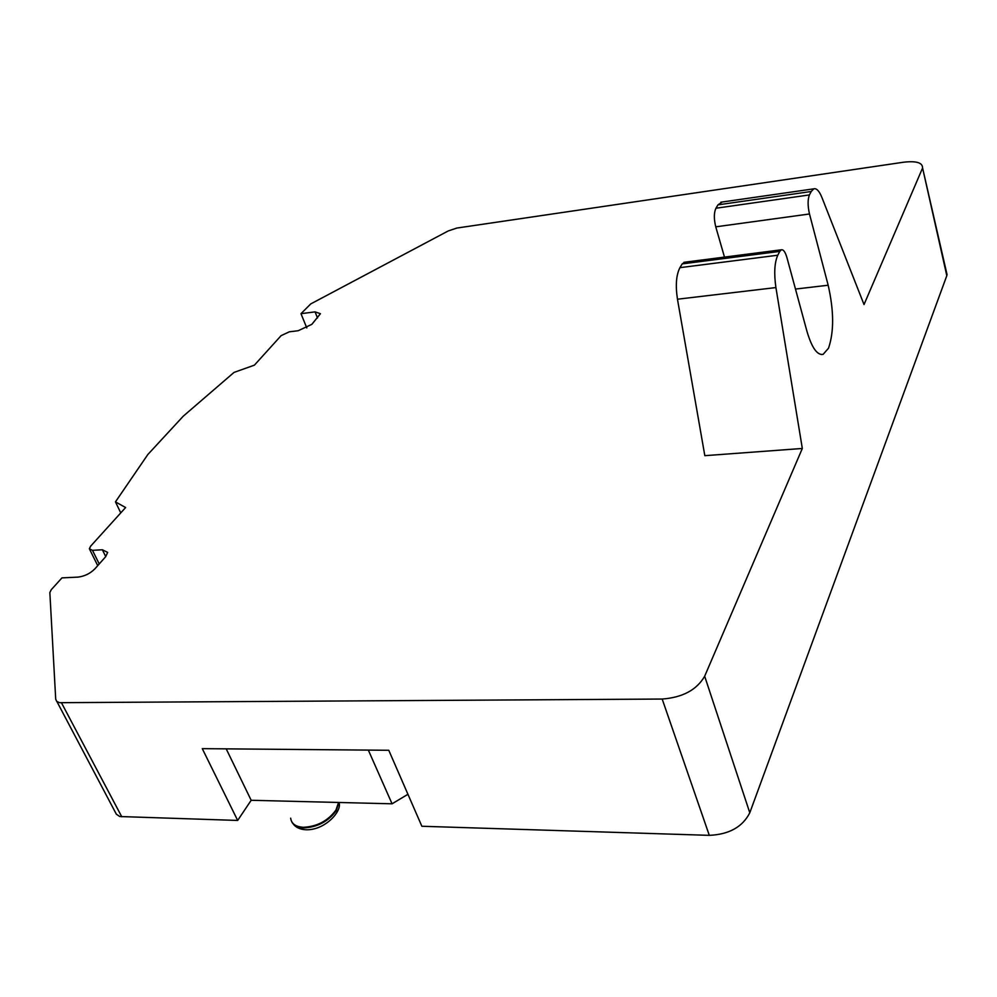 <?xml version="1.0" encoding="UTF-8"?>
<svg xmlns="http://www.w3.org/2000/svg" width="997" height="997" viewBox="0 0 997 997"><rect width="100%" height="100%" fill="white"/><g stroke="black" fill="none" stroke-linecap="round" stroke-linejoin="round"><path stroke-width="1.5" d="M120.762 512.882L115.453 501.877L125.61 507.535L90.59 546.231L89.356 548.811L92.472 550.332L102.367 549.771L107.676 552.413L105.645 556.712L94.84 568.901C90.079 573.599 84.433 576.341 77.916 577.113L61.951 577.886L51.208 589.763L49.85 592.542L55.707 699.159L56.667 701.352L59.496 702.686L662.182 699.047C682.633 697.489 696.803 689.874 704.667 676.228L802.323 448.463L775.915 287.572C773.884 273.365 774.507 262.572 777.772 255.22L679.929 267.657L682.21 263.893L779.791 251.394L777.772 255.22M306.802 327.951L300.982 313.681L315.052 311.874L320.436 313.694L311.874 324.324L298.215 330.717L289.304 331.814L281.104 335.653L254.422 365.139L234.033 372.404L183.311 416.135L147.868 454.482L115.453 501.877M407.935 794.285L392.07 803.806L251.169 800.279L237.672 820.444L119.79 816.531L116.35 814.213L56.916 701.576M237.672 820.444L202.279 748.647L388.768 750.28L421.868 826.264L709.303 835.349C729.119 834.464 742.615 826.937 749.794 812.767L946.814 275.683L922.549 167.87C922.611 162.661 916.305 160.766 903.606 162.212L456.863 228.051L448.276 230.918L310.752 303.911L300.982 313.681M392.07 803.806L368.342 750.105M251.169 800.279L226.207 748.859M802.323 448.463L704.829 455.679L677.462 299.212C675.38 285.404 676.203 274.885 679.929 267.657M724.483 257.101L715.759 226.83C713.827 218.929 713.889 212.735 715.933 208.236L717.99 204.846L811.222 191.499L809.427 194.926L715.933 208.236M809.427 194.926C807.645 199.5 807.657 205.856 809.489 213.981L828.171 285.229C833.978 310.84 834.09 331.814 828.532 348.177L823.148 354.334C817.166 355.455 811.732 347.654 806.835 330.904L786.957 257.675C785.312 252.017 783.43 249.387 781.324 249.798L779.791 251.394M922.262 168.742L864.025 304.559L821.964 197.593C819.272 190.975 816.531 188.059 813.751 188.844L811.222 191.499M722.14 202.017L717.99 204.846M684.715 262.211L682.21 263.893M338.556 802.46L335.964 810.05C327.963 820.855 317.108 826.6 303.375 827.298C295.66 826.8 291.436 823.759 290.663 818.176M946.814 275.683L946.29 271.321M92.472 550.332L99.226 563.941M105.744 556.613L102.367 549.771M121.771 816.78L61.502 702.848M317.507 317.956L315.052 311.874M775.915 287.572L677.462 299.212M828.171 285.229L795.481 289.068M809.489 213.981L715.759 226.83M338.843 802.473L336.251 810.673C328.262 821.478 317.407 827.236 303.674 827.921C297.48 827.61 293.467 825.479 291.647 821.54M709.303 835.349L662.182 699.047M749.794 812.767L704.667 676.228M89.817 549.721L97.731 565.635M720.843 202.204L813.751 188.844M306.079 829.766C325.246 830.389 342.681 810.636 338.905 802.473M947.075 274.748L922.549 167.87M683.942 262.311L781.324 249.798M823.148 354.334L821.216 354.521M305.655 829.753C300.022 829.354 295.935 827.498 293.392 824.17"/></g></svg>
